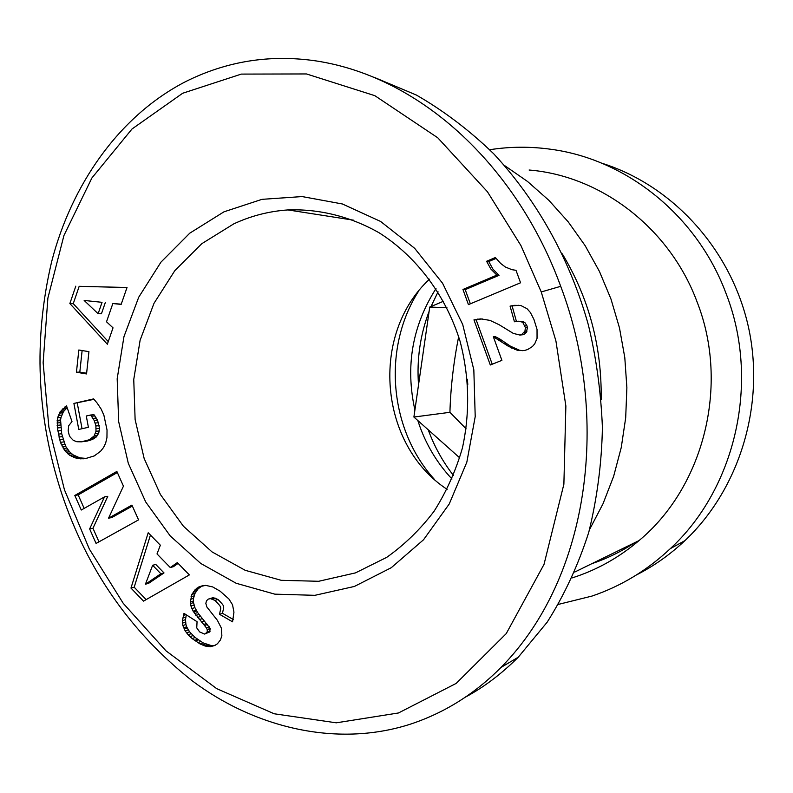 <?xml version="1.0" encoding="UTF-8"?>
<svg xmlns="http://www.w3.org/2000/svg" width="793" height="793" viewBox="0 0 793 793"><rect width="100%" height="100%" fill="white"/><g stroke="black" fill="none" stroke-linecap="round" stroke-linejoin="round"><path stroke-width="1.19" d="M64.431 489.757L89.351 549.083L123.272 603.384L165.935 650.795L216.687 688.641L274.17 713.769L336.291 722.82L398.453 712.976L456.163 683.417L506.231 633.627L544.018 564.378L563.882 484.216L565.865 405.996L555.923 340.96L541.242 291.953L520.961 245.622L487.427 191.747L437.736 137.764L374.841 95.675L306.475 73.947L241.34 74.096L182.658 93.257L132.005 129.001L91.879 177.999L63.936 235.511L47.887 298.079L43.129 362.698L48.869 427.1L64.431 489.757M61.557 493.107C86.952 569.513 130.538 632.1 192.312 680.88C252.977 726.428 334.755 748.225 409.723 724.386C444.04 713.155 474.432 694.192 500.898 667.518C591.628 575.758 609.282 414.352 560.71 286.323C518.156 169.444 423.561 77.308 316.03 60.912C270.106 54.211 226.629 61.12 185.612 81.629C118.296 116.303 71.221 185.75 51.654 261.65C33.316 339.612 36.617 416.761 61.557 493.107M233.796 223.854C250.984 215.874 269.035 211.235 287.968 209.927C319.262 208.777 350.684 216.558 379.332 232.914C416.662 256.664 445.884 295.541 460.109 341.416C469.327 376.923 470.09 412.459 462.408 448.025C455.806 470.834 446.34 491.938 434.029 511.336C420.28 529.407 404.509 544.751 386.706 557.36L355.462 572.893L318.637 581.289L281.257 580.317L245.166 570.296L212.058 551.918L183.421 526.235L160.464 494.584L144.148 458.463L135.117 419.527L133.749 379.51L140.123 340.197L153.991 303.332L174.837 270.631L201.819 243.669L233.796 223.854M223.953 211.83L261.997 199.34L302.143 196.575L342.378 203.97L380.581 221.435L414.64 248.288L442.583 283.26L462.716 324.525L473.827 369.825L475.215 416.583L466.839 462.16L449.244 503.971L423.541 539.755L391.296 567.689L354.392 586.453L314.88 595.325L274.814 594.155L236.185 583.271L200.788 563.476L170.198 535.899L145.704 501.959L128.288 463.271L118.653 421.589L117.176 378.776L123.946 336.688L138.725 297.206L160.959 262.136L189.765 233.182L223.953 211.83M572.11 577.909L576.541 576.452C599.3 568.601 620.136 556.636 639.039 540.578C703.877 486.753 729.639 385.041 697.196 302.212C669.867 228.126 600.965 175.818 529.109 170.019M558.46 604.375L591.935 596.088C621.008 586.225 647.138 570.405 670.323 548.637C736.033 487.973 760.338 380.848 726.001 293.37C697.077 215.607 626.539 159.433 551.304 149.332C530.586 146.408 510.058 146.536 489.717 149.728M591.915 563.635L593.65 563.05C608.092 558.054 621.791 551.264 634.757 542.67M434.078 479.031C389.095 428.983 382.335 348.385 418.347 291.546M451.98 479.012C437.587 463.598 426.803 445.874 419.616 425.851L417.832 420.548M414.908 410.001C405.243 366.376 412.281 325.903 436.001 288.573M453.467 475.473C442.702 461.605 434.286 446.39 428.24 429.816M418.526 384.873C416.642 359.507 420.181 334.973 429.132 311.282M431.035 306.514L438.063 291.814M443.545 301.231L429.737 307.06L446.945 307.724M429.737 307.06L413.896 417.039L459.712 457.858M458.651 336.629C453.527 362.609 450.622 387.836 449.928 412.31L413.896 417.039M449.928 412.31L466.155 428.854M467.355 379.223L467.791 384.407M601.709 163.17C672.196 185.195 730.829 248.833 748.305 326.438C765.651 404.053 739.948 488.607 684.964 540.598C670.184 554.545 653.957 566.024 636.273 575.044M589.506 529.635L602.997 503.813L613.643 476.306L621.256 447.5L625.687 417.832L626.876 387.698L624.795 357.564L619.472 327.866L610.977 299.04L599.468 271.493L585.125 245.632L568.165 221.802L548.875 200.332L527.543 181.488L504.497 165.499M601.173 399.404C601.887 346.551 588.921 298.029 562.277 253.819M465.313 697.196C483.879 687.224 501.533 673.891 518.275 657.189L547.16 622.198C564.279 595.226 578.147 565.28 588.743 532.371C597.139 498.272 601.699 463.35 602.412 427.596C600.975 392.069 596.296 357.871 588.386 324.991C571.129 263.058 539.716 203.276 493.633 153.713C469.634 130.448 443.882 110.891 416.375 95.051L374.276 77.377M515.985 270.264L520.565 282.774L468.435 304.621L462.953 289.475L496.884 275.102L490.808 268.966L486.585 261.274L495.357 257.527L500.631 263.425L505.379 267.023L511.911 269.679L515.5 270.225M470.358 303.818L465.213 289.633L462.953 289.475M465.213 289.633L499.035 275.32L492.988 269.194L488.775 261.541L496.091 258.419M486.585 261.274L488.775 261.541M499.035 275.32L496.884 275.102M518.543 321.215L523.539 321.799L525.006 322.751L518.543 321.215L514.439 321.78L510.077 306.118L514.052 305.345L520.723 305.454L527.008 308.675L530.368 312.482L533.887 319.311L537.03 329.363L537.049 338.373L534.75 343.805L532.371 346.581L527.593 349.564L524.223 350.546L517.472 350.337L508.402 346.283L493.345 336.757L501.9 360.339L490.302 364.998L473.956 319.866L480.796 318.885L490.024 320.392L499.233 324.783L513.299 333.397L519.93 335.062L521.556 334.646L524.956 331.147L525.382 327.598L522.944 322.721M524.897 325.794L526.958 325.814L525.006 322.751M523.539 321.799L521.467 321.76M518.9 305.285L510.077 306.118M512.189 306.217L516.441 321.492M516.144 305.444L514.052 305.345M493.345 336.757L495.506 336.738L499.907 339.077L510.514 346.224L519.554 350.268L517.472 350.337M519.554 350.268L522.537 350.655M516.838 349.435L514.746 349.505M513.814 348.048L511.713 348.117M510.514 346.224L508.402 346.283M506.915 343.904L504.794 343.954M506.271 343.419L504.15 343.468M502.593 340.831L500.452 340.871M500.145 339.235L497.994 339.265M496.933 337.451L494.773 337.481M499.907 339.077L497.766 339.107M492.235 364.225L476.187 319.906L473.956 319.866M476.187 319.906L479.567 319.183L477.346 319.133M479.567 319.183L482.352 318.974M519.93 335.062L523.628 334.636L526.354 332.416L527.434 327.618L526.958 325.814M523.628 334.636L521.556 334.646M526.354 332.416L524.292 332.416M527.008 331.147L524.956 331.147M527.434 327.618L525.382 327.598M186.305 614.843L185.483 619.65L185.929 624.517L182.856 625.538L182.41 620.651L184.006 613.376L197.06 621.702L196.743 627.887L199.658 631.932L204.574 634.063L207.132 632.299L207.3 629.791L206.368 627.848L193.135 611.215L190.964 606.04L190.33 601.976L191.876 594.433L195.088 589.734L198.904 586.909L205.595 585.363L212.653 586.909L220.107 591.162L228.909 598.983L232.537 604.791L233.945 612.166L232.567 621.821L219.572 614.327C220.702 606.625 222.883 608.528 214.992 600.42L210.452 598.636L208.301 599.082L206.537 600.747L205.833 603.364L206.874 607.002L217.391 620.314L221.356 628.076L221.871 635.758L220.385 640.03L217.401 643.787L214.744 645.522L210.502 646.652L206.21 646.345L200.104 643.975L192.134 638.563L188.119 634.767L185.166 630.891L182.856 625.538M185.929 624.517L186.672 626.807L183.599 627.838M185.572 622.118L182.489 623.129M185.483 619.65L182.41 620.651M185.77 617.073L182.697 618.064M185.909 614.595L183.332 615.418M201.928 586.027L198.131 588.832L194.929 593.521L193.522 598.408L193.512 602.611L194.9 607.636L197.635 612.583L210.224 628.502L209.6 632.001L206.586 633.062M209.6 632.001L204.574 634.063M210.304 628.75L207.3 629.791M210.135 631.238L207.132 632.299M209.372 626.807L206.368 627.848M210.224 628.502L207.221 629.543M207.538 624.487L204.525 625.518M204.336 620.949L201.313 621.96M202.314 618.609L199.281 619.611M200.52 616.429L197.487 617.43M198.964 614.426L195.921 615.418M196.575 610.907L193.532 611.879M197.635 612.583L194.592 613.574M196.178 610.243L193.135 611.215M194.9 607.636L191.856 608.598M194.017 605.079L190.964 606.04M193.512 602.611L190.459 603.562M193.383 601.025L190.33 601.976M193.522 598.408L190.469 599.339M194.047 595.91L190.984 596.832M195.306 592.787L192.253 593.709M194.929 593.521L191.876 594.433M196.595 590.646L193.542 591.548M198.131 588.832L195.088 589.734M199.915 587.266L196.882 588.168M203.067 585.561L198.944 586.899M209.431 598.725L213.456 597.704L217.986 599.468C225.846 607.557 223.676 605.664 222.546 613.336L219.572 614.327M222.546 613.336L233.271 619.511M217.986 599.468L214.992 600.42M215.617 598.17L212.623 599.102M213.456 597.704L210.452 598.636M212.722 597.753L209.719 598.695M186.672 626.807L189.567 631.813L195.177 637.493L203.127 642.885L211.097 645.532L208.093 646.632M211.097 645.532L213.505 645.552L210.502 646.652M209.223 645.244L206.21 646.345M207.32 644.749L204.307 645.849M205.288 643.966L202.265 645.056M203.127 642.885L200.104 643.975M213.505 645.552L215.181 645.284M187.138 627.917L184.075 628.948M188.238 629.85L185.166 630.891M189.567 631.813L186.504 632.864M191.172 633.706L188.119 634.767M193.036 635.599L189.983 636.66M195.177 637.493L192.134 638.563M197.576 639.317L194.533 640.397M195.356 640.992L198.399 639.911M200.827 641.527L197.804 642.617M98.976 541.827L92.959 528.247L107.779 496.319L104.498 496.884L81.273 510.028L74.81 495.456L116.858 471.439L123.45 486.149L108.552 518.176L131.935 505.091L138.557 519.871L96.072 543.443L89.639 528.921L104.498 496.884M132.362 506.053L111.833 517.542L108.552 518.176M117.354 472.539L78.18 494.901L84.157 508.392M92.959 528.247L89.639 528.921M78.18 494.901L74.81 495.456M82.125 350.546L79.815 372.095L86.615 373.235M79.815 372.095L76.445 372.234L78.824 350.01L88.935 351.656L86.546 373.939L76.445 372.234M84.157 300.448L98.124 313.721L102.049 302.321L84.157 300.448L102.049 302.321M105.36 302.42L101.445 313.78L98.124 313.721M126.999 287.562L79.181 286.313L73.253 303.66L108.254 341.595M79.181 286.313L127.029 287.492L121.151 304.413L112.844 303.531L121.24 304.175M73.253 303.66L69.863 303.56L75.801 286.164M112.844 303.531L106.52 321.799L113.022 327.846L107.342 344.221L69.863 303.56M67.137 407.642L63.41 411.706L61.011 417.475L57.602 417.762L60 411.973L66.533 405.897L71.994 421.549L68.644 425.811L68.178 430.738L69.11 434.832L70.151 437.042L73.273 440.333L76.812 441.731L81.312 441.84L89.232 439.768L94.07 436.051L96.003 431.283L95.864 425.623L94.129 420.359L90.67 415.007L86.288 415.998L88.4 427.288L78.765 429.439L73.908 403.429L93.653 398.879L97.252 403.211L101.246 409.247L103.883 415.155L107.035 429.984L106.946 437.627L105.657 443.138L103.546 447.51L100.552 451.286L94.278 455.906L85.168 458.671L76.366 458.255L69.685 455.261L64.57 450.325L60.377 442.316L57.344 427.952L57.602 417.762M61.011 417.475L60.565 420.032L57.155 420.33M61.715 415.086L58.305 415.363M62.726 412.856L59.316 413.133M63.41 411.706L60 411.973M64.739 409.931L61.339 410.199M66.344 408.306L62.944 408.564M66.88 406.878L64.768 407.037M90.67 415.007L94 414.729L97.598 420.359L99.502 428.418L98.719 433.216L96.112 437.112L92.563 439.401L87.309 441.057L81.312 441.84M87.309 441.057L83.959 441.433M90.224 440.284L86.883 440.65M87.577 440.997L84.236 441.374M92.563 439.401L89.232 439.768M94.526 438.331L91.195 438.698M96.112 437.112L92.791 437.468M97.39 435.694L94.07 436.051M98.719 433.216L95.408 433.563M97.688 435.288L94.367 435.644M99.323 430.936L96.003 431.283M99.502 428.418L96.191 428.745M99.244 425.653L95.923 425.98M99.175 425.296L95.864 425.623M98.52 422.728L95.21 423.046M97.598 420.359L94.268 420.657M96.369 418.08L93.049 418.377M97.45 420.052L94.129 420.359M94.912 415.928L91.582 416.216M94.04 399.325L73.908 403.429M77.278 403.181L82.056 428.706M60.565 420.032L61.705 433.761L65.631 446.281L69.546 451.782L73.065 454.835L79.726 457.829L86.229 458.433L82.878 458.86M86.229 458.433L86.893 458.374M81.838 458.235L78.477 458.671M83.989 458.443L80.638 458.879M79.726 457.829L76.366 458.255M77.704 457.234L74.334 457.66M77.06 456.966L73.69 457.402M74.998 456.015L71.618 456.441M71.251 453.437L67.871 453.844M73.065 454.835L69.685 455.261M69.546 451.782L66.156 452.188M67.96 449.928L64.57 450.325M66.671 448.085L63.271 448.481M65.631 446.281L62.231 446.677M64.659 444.239L61.259 444.615M63.787 441.939L60.377 442.316M60.486 420.647L57.076 420.954M60.417 422.689L57.007 422.996M60.516 425.028L57.106 425.345M60.754 427.635L57.344 427.952M61.13 430.569L57.72 430.906M61.705 433.761L58.285 434.108M58.89 437.012L62.3 436.656M63.004 439.421L59.604 439.788M145.446 584.203L160.88 573.775L152.633 565.27L145.446 584.203L148.618 583.331L164.012 572.933L160.88 573.775M164.012 572.933L155.795 564.467L152.633 565.27M150.442 535.057L134.186 587.197L146.13 599.627M178.128 563.407L173.37 566.708L170.257 567.53L177.345 562.614L189.358 574.915L143.503 601.124L130.974 588.079L148.202 532.757L160.345 545.197L157.014 553.93L170.257 567.53M134.186 587.197L130.974 588.079M429.489 279.186C369.746 334.507 378.995 444.774 447.123 489.36M541.242 291.953L560.71 286.323M206.616 623.476L203.603 624.507M287.968 209.927L353.678 220.196M670.323 548.637L684.964 540.598M574.697 572.07L639.039 540.578M518.275 657.189L500.898 667.518"/></g></svg>
